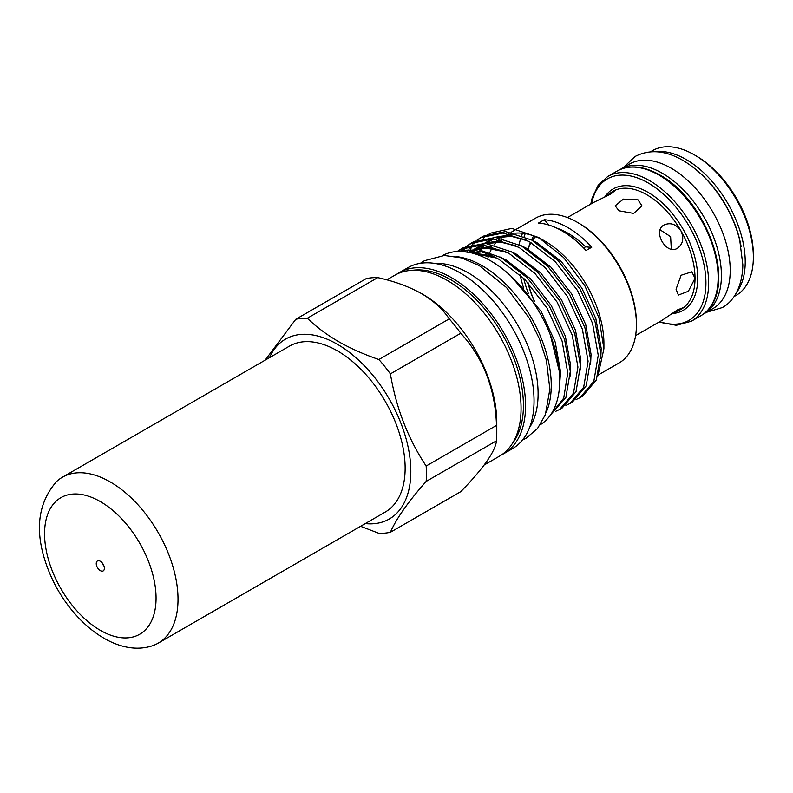<?xml version="1.0" encoding="UTF-8"?>
<svg xmlns="http://www.w3.org/2000/svg" width="793" height="793" viewBox="0 0 793 793"><rect width="100%" height="100%" fill="white"/><g stroke="black" fill="none" stroke-linecap="round" stroke-linejoin="round"><path stroke-width="1.19" d="M734.06 296.572L736.043 295.432A83.582 48.254 -120 0 0 753.35 257.17A83.582 48.254 -120 0 0 694.252 154.794L694.252 154.794A83.582 48.254 -120 0 0 652.461 150.66L650.478 151.8M696.284 155.973L694.252 154.794L696.284 155.973A80.708 46.599 60 0 1 753.35 254.821L753.35 257.17M703.361 314.117A83.443 48.175 -120 0 0 704.134 313.681A83.443 48.175 -120 0 0 716.922 246.821A83.443 48.175 -120 0 0 662.413 173.3A83.443 48.175 -120 0 0 620.691 169.167A83.443 48.175 -120 0 0 619.938 169.613M704.134 313.681L712.937 308.596A83.443 48.175 -120 0 0 725.724 241.736A83.443 48.175 -120 0 0 671.215 168.215A83.443 48.175 -120 0 0 629.493 164.082L620.691 169.167M619.055 210.799L615.13 205.863L623.407 199.102L638.028 199.846L641.953 205.863L633.666 213.406L619.055 210.799M635.599 335.608L661.947 320.402L677.47 309.894L682.823 307.833L680.909 309.448L670.987 314.157M664.058 224.984C652.133 230.912 666.368 255.584 677.47 248.219C683.051 244.075 684.2 238.257 680.909 230.743C676.062 224.141 670.442 222.218 664.058 224.984M676.062 289.197L678.372 295.065L688.374 291.269L695.025 278.244L691.783 271.83L681.108 275.24L676.062 289.197M603.711 197.635L612.751 191.391L615.1 190.538L610.64 194.146L593.788 202.344L567.441 217.55M489.251 233.429L511.792 228.384L538.606 237.484L544.821 241.072A83.582 48.254 60 0 1 603.919 343.438L603.919 348.751L597.882 375.872M538.606 237.484L563.625 257.537L584.818 285.748L598.953 317.795L603.919 348.751M576.045 399.583L580.02 397.67L593.818 381.433L598.249 355.314L592.549 323.346L577.482 290.456L555.259 261.7L529.159 241.508L503.049 233.023L480.826 237.583L477.158 240.031M480.826 237.583L483.363 236.116L505.587 231.556L531.687 240.041L557.796 260.233L580.02 288.989L595.077 321.889L600.787 353.856L596.356 379.966L582.558 396.203L580.02 397.67M550.867 414.461L563.694 398.175L567.768 372.918L562.068 340.95L547.001 308.051L524.778 279.295L498.668 259.113L492.047 255.822A94.119 54.34 60 0 0 458.939 251.411M457.611 251.46L478.169 249.498L501.206 257.646L527.305 277.828L549.539 306.594L564.596 339.483L570.296 371.451L565.865 397.571L550.808 414.541M555.724 411.319L559.699 409.406L573.498 393.169L577.928 367.05L572.229 335.082L557.162 302.183L534.938 273.426L508.828 253.245L482.729 244.75L460.505 249.309L457.214 251.48M460.505 249.309L463.033 247.852L485.266 243.292L511.366 251.778L537.476 271.969L559.699 300.725L574.756 333.615L580.456 365.583L576.025 391.702L562.237 407.939L559.699 409.406M565.885 405.451L569.86 403.538L583.658 387.301L588.089 361.182L582.389 329.214L567.322 296.324L545.098 267.558L518.989 247.376L492.889 238.891L470.665 243.451L466.998 245.899M470.665 243.451L473.193 241.984L495.427 237.424L521.526 245.909L547.636 266.101L569.86 294.857L584.917 327.757L590.626 359.715L586.186 385.834L572.397 402.071L569.86 403.538M458.215 251.232L461.784 248.606M465.838 246.831L462.567 249.954M464.074 249.646L467.255 246.345M468.376 245.364L471.944 242.747M475.998 240.963L472.727 244.085M471.696 245.245L468.832 249.081M467.672 250.935L467.067 251.996M468.851 251.966L469.406 250.895M470.477 249.012L473.243 244.997M474.234 243.778L477.416 240.477M478.536 239.496L482.104 236.879M598.418 374.881L619.125 362.926A83.582 48.254 -120 0 0 636.432 324.664A83.582 48.254 -120 0 0 577.334 222.298L577.334 222.298A83.582 48.254 -120 0 0 535.543 218.154L511.039 232.299M568.016 227.68A83.582 48.254 60 0 1 591.796 247.168L586.037 250.489A83.582 48.254 60 0 0 562.257 231.001A83.582 48.254 60 0 0 538.487 223.041L544.236 219.711A83.582 48.254 60 0 1 568.016 227.68M578.682 223.081L577.334 222.298L578.682 223.081A81.669 47.154 60 0 1 636.432 323.098L636.432 324.664M531.548 239.863A72.222 41.702 60 0 1 533.699 235.868M535.384 236.502A68.456 39.521 -120 0 0 532.222 240.18M530.775 242.43A68.456 39.521 -120 0 0 528.852 246.375A68.456 39.521 -120 0 0 527.87 249.071M527.9 282.566A68.456 39.521 -120 0 0 534.095 300.844M546.159 412.499A97.717 56.412 -120 0 0 482.154 265.705A97.717 56.412 -120 0 0 456.124 256.555M540.261 424.761A97.717 56.412 -120 0 0 554.248 346.214A97.717 56.412 -120 0 0 490.629 260.818A97.717 56.412 -120 0 0 442.553 255.544M269.461 357.673A103.843 59.951 60 0 1 337.402 344.281A103.843 59.951 60 0 1 409.446 454.27A103.843 59.951 60 0 1 365.256 523.598M307.357 318.231L377.716 277.609A117.83 68.029 60 0 0 366.168 278.64L295.809 319.262A117.83 68.029 60 0 1 307.357 318.231C316.129 326.785 326.498 334.567 338.452 341.555C350.724 348.524 364.195 354.511 378.866 359.516A117.83 68.029 60 0 1 390.404 373.88C396.123 407.969 408.038 438.688 426.158 466.026A117.83 68.029 60 0 1 426.158 481.42C408.167 501.83 396.252 518.781 390.404 532.281A117.83 68.029 60 0 1 378.866 533.312L360.587 526.294M496.785 433.256A117.83 68.029 60 0 0 496.517 425.405C495.219 388.669 483.304 357.95 460.773 333.248A117.83 68.029 60 0 0 449.225 318.885C442.96 309.329 433.731 300.904 421.529 293.598L422.887 294.372A104.517 60.337 60 0 1 496.785 422.382L496.785 433.256A117.83 68.029 60 0 1 496.517 440.799C495.149 451.693 483.234 468.643 460.773 491.66L390.404 532.281M386.786 279.87L394.904 275.181A104.517 60.337 60 0 1 447.163 280.365A104.517 60.337 60 0 1 515.44 372.462A104.517 60.337 60 0 1 499.421 456.213L484.226 464.985M412.37 270.324A102.594 59.237 60 0 1 450.88 279.78A102.594 59.237 60 0 1 514.34 359.616A102.594 59.237 60 0 1 512.367 443.515M397.204 273.972A104.517 60.337 60 0 1 399.404 272.584A104.517 60.337 60 0 1 451.653 277.768A104.517 60.337 60 0 1 519.94 369.865A104.517 60.337 60 0 1 503.912 453.616A104.517 60.337 60 0 1 501.622 454.825M399.404 272.584L407.889 267.687A104.517 60.337 60 0 1 460.138 272.861A104.517 60.337 60 0 1 528.416 364.968A104.517 60.337 60 0 1 512.397 448.719L503.912 453.616M434.792 263.405A98.768 57.027 60 0 1 468.266 272.861A98.768 57.027 60 0 1 529.555 427.556M426.158 481.42L496.517 440.799M496.517 425.405L426.158 466.026M390.404 373.88L460.773 333.248M449.225 318.885L378.866 359.516M422.887 294.372L421.529 293.598C408.851 286.541 394.25 281.208 377.716 277.609M265.09 360.2L295.809 319.262M535.681 236.621A68.158 39.353 -120 0 0 532.48 240.299M531.013 242.559A68.158 39.353 -120 0 0 528.088 249.2M528.158 282.843A68.158 39.353 -120 0 0 534.581 301.528M583.608 247.941L585.601 246.792A76.752 44.309 -120 0 0 556.736 228.106M528.416 293.539A81.669 47.154 60 0 1 523.648 278.165M524.143 236.364A81.669 47.154 60 0 1 525.253 233.628M591.796 247.168A71.846 41.484 60 0 1 585.601 246.792M549.093 225.113A71.846 41.484 60 0 1 544.236 219.711M522.577 233.251A83.582 48.254 -120 0 0 521.705 235.372M520.743 238.178A83.582 48.254 -120 0 0 519.197 244.67M520.158 274.834A83.582 48.254 -120 0 0 523.648 288.097M487.606 259.152A83.582 48.254 60 0 1 488.746 255.356M489.866 252.471A83.582 48.254 60 0 1 492.017 248.169M494.227 244.819A83.582 48.254 60 0 1 496.596 242.014M498.371 240.299A83.582 48.254 60 0 1 498.995 239.764M501.027 238.197A83.582 48.254 60 0 1 503.03 236.929A83.582 48.254 60 0 1 504.219 236.274M508.749 234.431A83.582 48.254 60 0 1 509.988 234.074M514.925 233.182A83.582 48.254 60 0 1 541.807 239.427M474.829 251.173L474.412 252.224M483.413 238.108L487.457 234.649M559.273 371.213L550.342 334.943M462.567 251.5L492.047 255.822M660.133 229.841L670.62 236.671L671.304 249.19M103.982 566.043A5.749 3.321 60 0 1 102.297 563.347A5.749 3.321 60 0 1 102.069 562.723M96.885 566.48A5.749 3.321 60 0 1 97.44 560.968A5.749 3.321 60 0 1 103.744 565.419A5.749 3.321 60 0 1 103.189 570.92A5.749 3.321 60 0 1 96.885 566.48M167.492 551.323A95.794 55.312 60 0 1 158.184 643.153A95.794 55.312 60 0 1 151.513 646.057C114.014 657.665 68.803 619.72 49.513 572.843C34.03 535.176 36.369 504.754 56.541 481.549A95.794 55.312 60 0 1 62.389 477.227A95.794 55.312 60 0 1 167.492 551.323M62.389 477.227L289.504 346.105A95.794 55.312 60 0 1 394.607 420.201A95.794 55.312 60 0 1 385.299 512.03L158.184 643.153M741.118 246.514A81.669 47.154 -120 0 0 697.374 170.723M655.375 151.701A83.582 48.254 60 0 1 686.123 159.492A83.582 48.254 60 0 1 737.649 224.062A83.582 48.254 60 0 1 736.598 292.379M680.781 309.518A68.158 39.353 -120 0 0 680.909 309.448A68.158 39.353 -120 0 0 695.025 278.244A68.158 39.353 -120 0 0 680.909 230.743A68.158 39.353 -120 0 0 646.83 194.771A68.158 39.353 -120 0 0 612.751 191.391A68.158 39.353 -120 0 0 612.553 191.5M604.92 196.773A70.071 40.463 60 0 1 648.188 192.421A70.071 40.463 60 0 1 696.135 262.919A70.071 40.463 60 0 1 672.335 313.542M659.776 321.651A81.669 47.154 -120 0 0 705.641 276.083A81.669 47.154 -120 0 0 648.188 182.955A81.669 47.154 -120 0 0 591.608 203.593M649.536 180.606A83.582 48.254 60 0 1 704.144 254.266A83.582 48.254 60 0 1 691.327 321.244L700.814 315.763A83.582 48.254 -120 0 0 713.631 248.784A83.582 48.254 -120 0 0 659.023 175.134A83.582 48.254 -120 0 0 617.232 170.991L607.745 176.472A83.582 48.254 60 0 1 649.536 180.606M525.947 239.833L509.919 235.917L495.506 237.434M491.898 238.822L485.485 242.727M482.759 245.136L481.113 246.881M479.666 248.625L478.932 249.617M515.787 245.691L499.759 241.786L485.346 243.292M481.738 244.68L475.324 248.596M472.598 251.004L470.953 252.749M505.627 251.559L489.598 247.654L475.185 249.161M470.824 250.905L468.395 252.233M495.466 257.428L473.619 253.453M600.757 358.327L601.193 348.335L595.84 318.588L581.775 287.978L561.028 261.224L536.673 242.45L530.428 239.367M511.971 234.54L494.485 237.355M491.64 238.802L485.584 243.322M484.047 244.878L480.201 249.835M479.002 251.807L477.495 254.692M590.597 364.195L591.033 354.203L585.68 324.456L571.614 293.846L550.867 267.092L526.512 248.308L520.267 245.235M501.81 240.408L484.325 243.223M481.48 244.67L475.423 249.18M473.599 251.054L471.954 253.007M580.436 370.053L580.872 360.072L575.52 330.324L561.454 299.714L540.707 272.951L516.352 254.176L510.107 251.094M491.65 246.276L474.164 249.091M470.695 250.905L468.623 252.273M570.276 375.922L570.712 365.93L565.359 336.182L551.294 305.583L530.547 278.819L506.192 260.045L499.947 256.962M480.32 252.075L470.913 252.759M559.58 385.418L560.552 371.798L555.199 342.051L541.133 311.441L510.96 276.093M147.389 558.649A78.844 45.518 60 0 1 130.171 637.552A78.844 45.518 60 0 1 53.23 573.24A78.844 45.518 60 0 1 70.458 494.346A78.844 45.518 60 0 1 147.389 558.649M706.533 312.303L722.284 307.575C732.623 302.143 742.436 288.186 742.843 264.773L739.73 240.13C736.786 228.344 732.117 216.836 725.714 205.605C714.057 185.522 699.803 170.455 682.932 160.394C665.456 150.333 649.507 149.034 635.054 156.499L623.09 167.779M658.953 322.127L676.35 325.308L691.327 321.244M617.232 170.991C629.335 164.468 643.579 165.816 659.984 175.035C707.574 200.867 741.098 291.527 700.814 315.763M528.852 246.375L530.527 242.281M420.31 263.326L424.354 260.728L444.348 255.465L461.645 257.923L479.309 265.635L506.509 287.532L529.278 318.191L539.458 338.958L546.387 360.29L549.876 389.214L545.366 414.709L537.515 428.507L525.997 438.321L522.389 440.135M503.03 236.929L504.14 236.284M507.312 234.46L508.501 233.766M527.167 240.448L511.297 236.334L497.221 237.603M493.613 238.951L488.934 241.568M484.81 244.968L483.343 246.504M481.896 248.239L480.657 249.924M478.308 253.77L477.782 254.801M517.006 246.306L501.136 242.202L487.061 243.471M483.452 244.819L478.774 247.436M474.353 251.123L473.183 252.372M506.836 252.174L485.346 247.922L476.9 249.339M472.638 250.984L469.833 252.511M496.676 258.042L474.799 253.8M590.785 204.069L592.103 198.2L598.17 185.235L607.745 176.472"/></g></svg>

